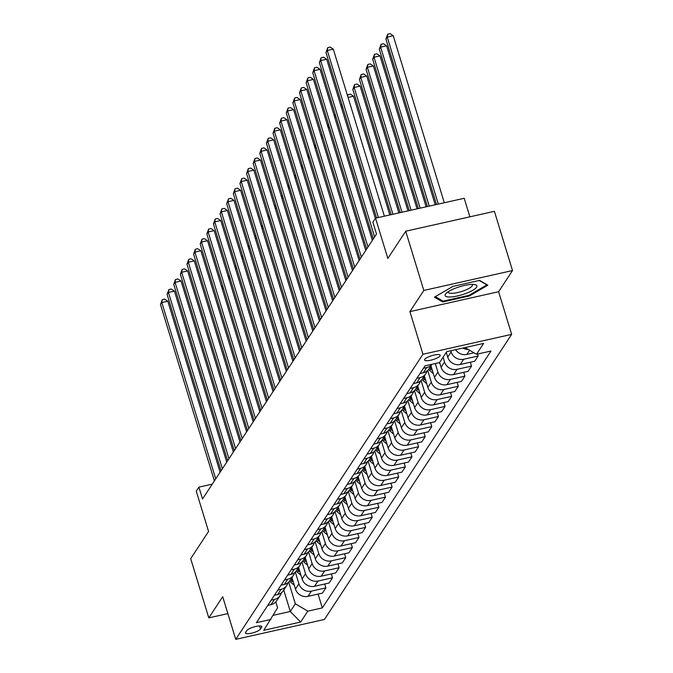 <?xml version="1.0" encoding="UTF-8"?>
<svg xmlns="http://www.w3.org/2000/svg" width="673" height="673" viewBox="0 0 673 673"><rect width="100%" height="100%" fill="white"/><g stroke="black" fill="none" stroke-linecap="round" stroke-linejoin="round"><path stroke-width="1.01" d="M424.705 359.357A8.194 2.061 163 0 0 424.545 360.038A8.194 2.061 163 0 0 431.83 359.937A8.194 2.061 163 0 0 440.049 355.924A8.194 2.061 163 0 0 440.209 355.243A8.194 2.061 163 0 0 432.932 355.344A8.194 2.061 163 0 0 424.705 359.357M469.889 216.832L464.219 198.283L375.526 218.17L372.876 222.199L376.501 234.044L202.531 498.979L198.905 487.134L196.255 491.164L208.571 531.443L190.695 558.657L208.798 617.881L227.869 613.608M512.506 270.554L494.403 211.33L405.71 231.218L423.822 290.442L409.916 311.616L422.955 354.25L511.648 334.363L498.609 291.72L512.506 270.554L423.822 290.442M422.955 354.25L235.743 639.35L324.436 619.463L511.648 334.363M260.485 629.053L261.654 627.278A7.933 1.994 163 0 0 261.814 626.63A7.933 1.994 163 0 0 254.756 626.714A7.933 1.994 163 0 0 246.789 630.609L245.628 632.384A7.933 1.994 163 0 0 245.468 633.041A7.933 1.994 163 0 0 252.526 632.948A7.933 1.994 163 0 0 260.485 629.053L259.534 625.94M273.272 615.307L290.299 611.488L295.329 603.824L307.813 611.151L322.317 607.904L490.987 351.028L476.484 354.284L465.043 347.562M307.813 611.151L300.663 622.037L263.749 630.315L277.587 607.803L275.795 601.94M476.484 354.284L483.635 343.398L446.721 351.676L439.57 362.562L425.067 365.809L256.396 622.685L270.899 619.429M375.526 218.17L387.841 258.44L405.71 231.218M235.743 639.35L222.704 596.707L208.798 617.881M212.273 484.139L198.905 487.134M283.745 590.053L290.299 611.488L300.663 622.037M288.692 582.12L295.329 603.824M291.947 577.552L295.464 589.035A10.238 9.481 33.3 0 0 307.948 596.362L322.451 593.115L325.892 587.874L324.714 584.004M295.312 572.042L298.905 583.794A10.238 9.481 33.3 0 0 311.389 591.121L325.892 587.874M298.568 567.474L302.084 578.957A10.238 9.481 33.3 0 0 314.569 586.284L329.072 583.028L332.512 577.787L331.335 573.926M301.933 561.963L305.525 573.716A10.238 9.481 33.3 0 0 318.009 581.043L332.512 577.787M305.189 557.387L308.705 568.878A10.238 9.481 33.3 0 0 321.189 576.206L335.692 572.95L339.133 567.709L337.955 563.848M308.554 551.877L312.146 563.638A10.238 9.481 33.3 0 0 324.63 570.956L339.133 567.709M311.809 547.309L315.326 558.792A10.238 9.481 33.3 0 0 327.81 566.119L342.313 562.872L345.754 557.623L344.568 553.761M315.174 541.799L318.766 553.551A10.238 9.481 33.3 0 0 331.251 560.878L345.754 557.623M318.43 537.231L321.938 548.714A10.238 9.481 33.3 0 0 334.431 556.041L348.934 552.785L352.374 547.544L351.188 543.683M321.787 531.72L325.387 543.473A10.238 9.481 33.3 0 0 337.871 550.8L352.374 547.544M325.051 527.144L328.559 538.636A10.238 9.481 33.3 0 0 341.051 545.954L355.546 542.707L358.995 537.466L357.809 533.605M328.407 521.634L332.008 533.395A10.238 9.481 33.3 0 0 344.492 540.713L358.995 537.466M331.671 517.066L335.179 528.549A10.238 9.481 33.3 0 0 347.663 535.876L362.167 532.629L365.616 527.38L364.43 523.518M335.028 511.556L338.628 523.308A10.238 9.481 33.3 0 0 351.113 530.635L365.616 527.38M338.292 506.979L341.8 518.471A10.238 9.481 33.3 0 0 354.284 525.798L368.787 522.542L372.228 517.301L371.05 513.44M341.648 501.478L345.241 513.23A10.238 9.481 33.3 0 0 357.733 520.557L372.228 517.301M344.913 496.901L348.421 508.393A10.238 9.481 33.3 0 0 360.905 515.711L375.408 512.464L378.849 507.223L377.671 503.362M348.269 491.391L351.861 503.143A10.238 9.481 33.3 0 0 364.345 510.471L378.849 507.223M351.533 486.823L355.041 498.306A10.238 9.481 33.3 0 0 367.525 505.633L382.028 502.378L385.469 497.137L384.291 493.275M354.89 481.313L358.482 493.065A10.238 9.481 33.3 0 0 370.966 500.392L385.469 497.137M358.154 476.736L361.662 488.228A10.238 9.481 33.3 0 0 374.146 495.555L388.649 492.3L392.09 487.059L390.912 483.197M361.51 471.226L365.103 482.987A10.238 9.481 33.3 0 0 377.587 490.306L392.09 487.059M364.766 466.658L368.282 478.141A10.238 9.481 33.3 0 0 380.767 485.469L395.27 482.221L398.71 476.98L397.533 473.111M368.131 461.148L371.723 472.9A10.238 9.481 33.3 0 0 384.207 480.228L398.71 476.98M371.387 456.58L374.903 468.063A10.238 9.481 33.3 0 0 387.387 475.39L401.89 472.135L405.331 466.894L404.153 463.032M374.752 451.07L378.344 462.822A10.238 9.481 33.3 0 0 390.828 470.149L405.331 466.894M378.007 446.493L381.524 457.985A10.238 9.481 33.3 0 0 394.008 465.312L408.511 462.057L411.952 456.816L410.774 452.954M381.372 440.983L384.964 452.744A10.238 9.481 33.3 0 0 397.449 460.063L411.952 456.816M384.628 436.415L388.144 447.898A10.238 9.481 33.3 0 0 400.628 455.226L415.132 451.978L418.572 446.729L417.395 442.868M387.993 430.905L391.585 442.657A10.238 9.481 33.3 0 0 404.069 449.985L418.572 446.729M391.249 426.337L394.765 437.82A10.238 9.481 33.3 0 0 407.249 445.147L421.752 441.892L425.193 436.651L424.007 432.789M394.614 420.827L398.206 432.579A10.238 9.481 33.3 0 0 410.69 439.906L425.193 436.651M397.869 416.251L401.386 427.742A10.238 9.481 33.3 0 0 413.87 435.061L428.373 431.814L431.814 426.573L430.627 422.711M401.234 410.74L404.826 422.501A10.238 9.481 33.3 0 0 417.31 429.82L431.814 426.573M404.49 406.172L407.998 417.655A10.238 9.481 33.3 0 0 420.49 424.983L434.985 421.727L438.434 416.486L437.248 412.625M407.846 400.662L411.447 412.414A10.238 9.481 33.3 0 0 423.931 419.742L438.434 416.486M411.11 396.086L414.618 407.577A10.238 9.481 33.3 0 0 427.103 414.905L441.606 411.649L445.055 406.408L443.869 402.547M414.467 390.584L418.068 402.336A10.238 9.481 33.3 0 0 430.552 409.664L445.055 406.408M417.731 386.008L421.239 397.499A10.238 9.481 33.3 0 0 433.723 404.818L448.226 401.571L451.676 396.33L450.489 392.468M421.088 380.497L424.68 392.25A10.238 9.481 33.3 0 0 437.172 399.577L451.676 396.33M424.352 375.929L427.86 387.412A10.238 9.481 33.3 0 0 440.344 394.74L454.847 391.484L458.288 386.243L457.11 382.382M427.708 370.419L431.3 382.171A10.238 9.481 33.3 0 0 443.793 389.499L458.288 386.243M430.972 365.843L434.48 377.334A10.238 9.481 33.3 0 0 446.965 384.662L461.468 381.406L464.908 376.165L463.731 372.304M435.305 363.521L437.921 372.093A10.238 9.481 33.3 0 0 450.405 379.412L464.908 376.165M439.637 362.461L441.101 367.248A10.238 9.481 33.3 0 0 453.585 374.575L468.088 371.328L471.529 366.087L470.351 362.217M443.078 357.22L444.542 362.007A10.238 9.481 33.3 0 0 457.026 369.334L471.529 366.087M446.258 352.383L447.722 357.17A10.238 9.481 33.3 0 0 460.206 364.497L474.709 361.241L478.15 356L477.552 354.04M450.809 350.759L451.162 351.929A10.238 9.481 33.3 0 0 463.647 359.256L478.15 356M267.761 605.38L271.034 604.64A10.238 9.481 33.3 0 0 276.696 600.787L280.136 595.546A10.238 9.481 33.3 0 0 281.314 592.854M322.317 607.904L318.093 594.091M271.202 600.131L274.475 599.399A10.238 9.481 33.3 0 0 280.136 595.546M274.382 595.294L277.655 594.562A10.238 9.481 33.3 0 0 283.316 590.709L286.757 585.46A10.238 9.481 33.3 0 0 287.935 582.776M277.823 590.053L281.095 589.321A10.238 9.481 33.3 0 0 286.757 585.46M280.994 585.216L284.275 584.484A10.238 9.481 33.3 0 0 289.937 580.622L293.378 575.381A10.238 9.481 33.3 0 0 294.555 572.698M284.443 579.975L287.716 579.234A10.238 9.481 33.3 0 0 293.378 575.381M287.615 575.129L290.896 574.397A10.238 9.481 33.3 0 0 296.549 570.544L299.998 565.303A10.238 9.481 33.3 0 0 301.176 562.611M291.064 569.888L294.337 569.156A10.238 9.481 33.3 0 0 299.998 565.303M294.236 565.051L297.508 564.319A10.238 9.481 33.3 0 0 303.17 560.458L306.619 555.217A10.238 9.481 33.3 0 0 307.797 552.533M297.685 559.81L300.957 559.078A10.238 9.481 33.3 0 0 306.619 555.217M300.856 554.973L304.129 554.232A10.238 9.481 33.3 0 0 309.79 550.379L313.239 545.138A10.238 9.481 33.3 0 0 314.417 542.446M304.297 549.732L307.578 548.991A10.238 9.481 33.3 0 0 313.239 545.138M307.477 544.886L310.749 544.154A10.238 9.481 33.3 0 0 316.411 540.301L319.852 535.06A10.238 9.481 33.3 0 0 321.038 532.368M310.918 539.645L314.198 538.913A10.238 9.481 33.3 0 0 319.852 535.06M314.098 534.808L317.37 534.076A10.238 9.481 33.3 0 0 323.032 530.215L326.472 524.974A10.238 9.481 33.3 0 0 327.658 522.29M317.538 529.567L320.811 528.835A10.238 9.481 33.3 0 0 326.472 524.974M320.718 524.73L323.991 523.989A10.238 9.481 33.3 0 0 329.652 520.136L333.093 514.895A10.238 9.481 33.3 0 0 334.279 512.203M324.159 519.48L327.431 518.748A10.238 9.481 33.3 0 0 333.093 514.895M327.339 514.643L330.611 513.911A10.238 9.481 33.3 0 0 336.273 510.058L339.714 504.817A10.238 9.481 33.3 0 0 340.9 502.125M330.779 509.402L334.052 508.67A10.238 9.481 33.3 0 0 339.714 504.817M333.959 504.565L337.232 503.833A10.238 9.481 33.3 0 0 342.894 499.972L346.334 494.731A10.238 9.481 33.3 0 0 347.512 492.047M337.4 499.324L340.673 498.592A10.238 9.481 33.3 0 0 346.334 494.731M340.58 494.487L343.853 493.746A10.238 9.481 33.3 0 0 349.514 489.894L352.955 484.653A10.238 9.481 33.3 0 0 354.133 481.961M344.021 489.237L347.293 488.505A10.238 9.481 33.3 0 0 352.955 484.653M347.201 484.4L350.473 483.668A10.238 9.481 33.3 0 0 356.135 479.815L359.575 474.566A10.238 9.481 33.3 0 0 360.753 471.882M350.641 479.159L353.914 478.427A10.238 9.481 33.3 0 0 359.575 474.566M353.821 474.322L357.094 473.59A10.238 9.481 33.3 0 0 362.755 469.729L366.196 464.488A10.238 9.481 33.3 0 0 367.374 461.804M357.262 469.081L360.535 468.341A10.238 9.481 33.3 0 0 366.196 464.488M360.442 464.235L363.714 463.504A10.238 9.481 33.3 0 0 369.376 459.651L372.817 454.41A10.238 9.481 33.3 0 0 373.995 451.718M363.883 458.994L367.155 458.263A10.238 9.481 33.3 0 0 372.817 454.41M367.054 454.157L370.335 453.425A10.238 9.481 33.3 0 0 375.997 449.564L379.437 444.323A10.238 9.481 33.3 0 0 380.615 441.639M370.503 448.916L373.776 448.184A10.238 9.481 33.3 0 0 379.437 444.323M373.675 444.079L376.956 443.339A10.238 9.481 33.3 0 0 382.609 439.486L386.058 434.245A10.238 9.481 33.3 0 0 387.236 431.553M377.124 438.838L380.396 438.098A10.238 9.481 33.3 0 0 386.058 434.245M380.295 433.992L383.568 433.261A10.238 9.481 33.3 0 0 389.23 429.408L392.679 424.167A10.238 9.481 33.3 0 0 393.856 421.475M383.736 428.751L387.017 428.02A10.238 9.481 33.3 0 0 392.679 424.167M386.916 423.914L390.189 423.182A10.238 9.481 33.3 0 0 395.85 419.321L399.291 414.08A10.238 9.481 33.3 0 0 400.477 411.396M390.357 418.673L393.638 417.941A10.238 9.481 33.3 0 0 399.291 414.08M393.537 413.836L396.809 413.096A10.238 9.481 33.3 0 0 402.471 409.243L405.912 404.002A10.238 9.481 33.3 0 0 407.098 401.31M396.977 408.587L400.25 407.855A10.238 9.481 33.3 0 0 405.912 404.002M400.157 403.75L403.43 403.018A10.238 9.481 33.3 0 0 409.091 399.165L412.532 393.924A10.238 9.481 33.3 0 0 413.718 391.232M403.598 398.509L406.871 397.777A10.238 9.481 33.3 0 0 412.532 393.924M406.778 393.671L410.05 392.939A10.238 9.481 33.3 0 0 415.712 389.078L419.153 383.837A10.238 9.481 33.3 0 0 420.339 381.154M410.219 388.43L413.491 387.69A10.238 9.481 33.3 0 0 419.153 383.837M413.399 383.593L416.671 382.853A10.238 9.481 33.3 0 0 422.333 379L425.773 373.759A10.238 9.481 33.3 0 0 426.951 371.067M416.839 378.344L420.112 377.612A10.238 9.481 33.3 0 0 425.773 373.759M420.019 373.507L423.292 372.775A10.238 9.481 33.3 0 0 428.953 368.922L432.016 364.253M455.562 349.691A10.238 9.481 33.3 0 0 466.826 354.419L473.977 352.812M423.46 368.266L426.732 367.534A10.238 9.481 33.3 0 0 431.973 364.27M462.873 348.05A10.238 9.481 33.3 0 0 468.189 349.413M409.916 311.616L498.609 291.72M452.904 286.395L434.438 297.172L442.683 301.958L469.392 295.969L487.858 285.192L479.613 280.405L452.904 286.395M469.165 295.245L469.392 295.969M442.287 300.671L442.683 301.958M220.096 472.227L167.804 301.193L161.814 302.539L215.73 478.882M160.494 304.549L162.277 299.653L161.814 302.539L160.494 304.549L214.401 480.892M162.277 299.653L164.666 299.123L167.804 301.193M294.345 585.384L290.795 582.271A19.584 18.137 -146.7 0 1 289.583 581.119M292.696 579.991L292.435 579.764A19.584 18.137 -146.7 0 1 291.241 578.629M290.61 579.596A19.584 18.137 33.3 0 0 291.804 580.74L293.335 582.078M223.554 288.692L222.283 288.978M221.686 287.009L222.763 286.092M222.199 286.218L221.939 287.851M226.717 462.141L174.425 291.106L168.435 292.452L222.351 468.795M167.106 294.471L168.889 289.575L168.435 292.452L167.106 294.471L221.022 470.814M168.889 289.575L171.287 289.037L174.425 291.106M233.338 452.063L181.045 281.028L175.056 282.374L228.963 458.717M173.727 284.385L175.51 279.497L175.056 282.374L173.727 284.385L227.642 460.727M175.51 279.497L177.908 278.959L181.045 281.028M239.958 441.976L187.666 270.95L181.676 272.287L235.584 448.63M180.347 274.306L182.131 269.41L181.676 272.287L180.347 274.306L234.263 450.649M182.131 269.41L184.528 268.872L187.666 270.95M300.966 575.297L297.416 572.185A19.584 18.137 -146.7 0 1 296.204 571.032M299.317 569.913L299.056 569.686A19.584 18.137 -146.7 0 1 297.861 568.55M297.23 569.518A19.584 18.137 33.3 0 0 298.425 570.654L299.956 572M230.174 278.605L228.904 278.891M228.298 276.923L229.384 276.014M228.82 276.14L228.559 277.764M307.586 565.219L304.036 562.106A19.584 18.137 -146.7 0 1 302.825 560.954M305.937 559.835L305.677 559.608A19.584 18.137 -146.7 0 1 304.482 558.472M303.843 559.44A19.584 18.137 33.3 0 0 305.046 560.575L306.577 561.921M236.795 268.527L235.525 268.813M234.919 266.844L236.004 265.928M235.441 266.054L235.18 267.686M314.207 555.141L310.657 552.028A19.584 18.137 -146.7 0 1 309.445 550.876M312.558 549.748L312.297 549.521A19.584 18.137 -146.7 0 1 311.103 548.386M310.463 549.353A19.584 18.137 33.3 0 0 311.666 550.489L313.197 551.835M243.416 258.449L242.145 258.735M241.54 256.766L242.625 255.849M242.061 255.976L241.8 257.608M246.579 431.898L194.287 260.863L188.297 262.209L242.204 438.552M186.968 264.228L188.751 259.332L188.297 262.209L186.968 264.228L240.884 440.571M188.751 259.332L191.149 258.794L194.287 260.863M320.828 545.054L317.277 541.942A19.584 18.137 -146.7 0 1 316.066 540.789M319.179 539.67L318.918 539.443A19.584 18.137 -146.7 0 1 317.723 538.307M317.084 539.275A19.584 18.137 33.3 0 0 318.287 540.411L319.818 541.757M250.036 248.362L248.766 248.648M248.16 246.68L249.237 245.771M248.682 245.897L248.421 247.521M476.585 287.22A16.64 4.189 163 0 0 474.658 284.561A16.64 4.189 163 0 0 459.777 286.706A16.64 4.189 163 0 0 446.249 293.251A16.64 4.189 163 0 0 445.425 294.202A16.64 4.189 163 0 0 457.556 295.952A16.64 4.189 163 0 0 476.585 287.22M448.311 291.678A12.594 3.172 163 0 0 448.294 292.233A12.594 3.172 163 0 0 459.491 292.09A12.594 3.172 163 0 0 472.135 285.907A12.594 3.172 163 0 0 472.387 284.864A12.594 3.172 163 0 0 472.067 284.418M479.269 280.481L486.882 284.906L468.988 295.346L443.112 301.151L435.347 296.642M253.199 421.82L200.907 250.785L194.918 252.131L248.825 428.474M193.588 254.142L195.372 249.254L194.918 252.131L193.588 254.142L247.504 430.484M195.372 249.254L197.769 248.716L200.907 250.785M259.82 411.733L207.528 240.707L201.53 242.044L255.446 418.387M200.209 244.063L201.993 239.167L201.53 242.044L200.209 244.063L254.125 420.406M201.993 239.167L204.39 238.629L207.528 240.707M266.432 401.655L214.149 230.62L208.15 231.966L262.066 408.309M206.83 233.985L208.613 229.089L208.15 231.966L206.83 233.985L260.745 410.328M208.613 229.089L211.011 228.551L214.149 230.62M273.053 391.577L220.769 220.542L214.771 221.888L268.687 398.231M213.45 223.899L215.234 219.011L214.771 221.888L213.45 223.899L267.366 400.242M215.234 219.011L217.631 218.473L220.769 220.542M279.674 381.49L227.39 210.464L221.392 211.802L275.307 388.144M220.071 213.821L221.854 208.924L221.392 211.802L220.071 213.821L273.987 390.163M221.854 208.924L224.252 208.386L227.39 210.464M327.44 534.976L323.898 531.863A19.584 18.137 -146.7 0 1 322.687 530.711M325.799 529.592L325.539 529.365A19.584 18.137 -146.7 0 1 324.344 528.221M323.705 529.188A19.584 18.137 33.3 0 0 324.908 530.332L326.43 531.67M256.657 238.284L255.387 238.57M254.781 236.602L255.858 235.685M255.303 235.811L255.042 237.443M334.06 524.898L330.519 521.777A19.584 18.137 -146.7 0 1 329.307 520.624M332.42 519.506L332.159 519.278A19.584 18.137 -146.7 0 1 330.965 518.143M330.325 519.11A19.584 18.137 33.3 0 0 331.52 520.246L333.051 521.592M263.278 228.206L262.007 228.484M261.402 226.523L262.478 225.606M261.923 225.733L261.662 227.365M340.681 514.811L337.139 511.699A19.584 18.137 -146.7 0 1 335.928 510.546M339.041 509.427L338.78 509.2A19.584 18.137 -146.7 0 1 337.585 508.065M336.946 509.032A19.584 18.137 33.3 0 0 338.14 510.168L339.672 511.514M269.898 218.119L268.628 218.405M268.022 216.437L269.099 215.52M268.544 215.646L268.283 217.278M347.302 504.733L343.76 501.621A19.584 18.137 -146.7 0 1 342.549 500.468M345.653 499.341L345.4 499.122A19.584 18.137 -146.7 0 1 344.206 497.978M343.567 498.945A19.584 18.137 33.3 0 0 344.761 500.089L346.292 501.427M276.519 208.041L275.24 208.327M274.643 206.359L275.72 205.442M275.156 205.568L274.904 207.2M353.922 494.647L350.381 491.534A19.584 18.137 -146.7 0 1 349.169 490.381M352.273 489.263L352.021 489.035A19.584 18.137 -146.7 0 1 350.818 487.9M350.187 488.867A19.584 18.137 33.3 0 0 351.382 490.003L352.913 491.349M283.131 197.955L281.861 198.241M281.264 196.272L282.34 195.363M281.777 195.49L281.516 197.122M286.294 371.412L234.002 200.377L228.012 201.723L281.928 378.066M226.692 203.742L228.475 198.846L228.012 201.723L226.692 203.742L280.599 380.085M228.475 198.846L230.873 198.308L234.002 200.377M360.543 484.568L357.001 481.456A19.584 18.137 -146.7 0 1 355.781 480.303M358.894 479.184L358.642 478.957A19.584 18.137 -146.7 0 1 357.439 477.822M356.808 478.789A19.584 18.137 33.3 0 0 358.002 479.925L359.533 481.271M289.752 187.876L288.481 188.162M287.884 186.194L288.961 185.277M288.397 185.403L288.137 187.035M292.915 361.334L240.623 190.299L234.633 191.645L288.549 367.988M233.312 193.656L235.096 188.76L234.633 191.645L233.312 193.656L287.22 369.999M235.096 188.76L237.493 188.23L240.623 190.299M367.164 474.49L363.613 471.378A19.584 18.137 -146.7 0 1 362.402 470.225M365.515 469.098L365.262 468.871A19.584 18.137 -146.7 0 1 364.059 467.735M363.428 468.702A19.584 18.137 33.3 0 0 364.623 469.847L366.154 471.184M296.372 177.798L295.102 178.084M294.505 176.116L295.582 175.199M295.018 175.325L294.757 176.957M299.535 351.247L247.243 180.213L241.254 181.559L295.169 357.901M239.933 183.578L241.716 178.682L241.254 181.559L239.933 183.578L293.84 359.92M241.716 178.682L244.106 178.143L247.243 180.213M373.784 464.404L370.234 461.291A19.584 18.137 -146.7 0 1 369.023 460.139M372.135 459.02L371.875 458.793A19.584 18.137 -146.7 0 1 370.68 457.657M370.049 458.624A19.584 18.137 33.3 0 0 371.244 459.76L372.775 461.106M302.993 167.712L301.723 167.998M301.125 166.029L302.202 165.121M301.639 165.247L301.378 166.87M306.156 341.169L253.864 170.134L247.874 171.48L301.79 347.823M246.545 173.491L248.329 168.603L247.874 171.48L246.545 173.491L300.461 349.834M248.329 168.603L250.726 168.065L253.864 170.134M380.405 454.325L376.855 451.213A19.584 18.137 -146.7 0 1 375.643 450.06M378.756 448.941L378.495 448.714A19.584 18.137 -146.7 0 1 377.301 447.579M376.67 448.546A19.584 18.137 33.3 0 0 377.864 449.682L379.395 451.028M309.614 157.633L308.343 157.919M307.746 155.951L308.823 155.034M308.259 155.16L307.998 156.792M312.777 331.082L260.485 160.056L254.495 161.394L308.411 337.737M253.166 163.413L254.949 158.517L254.495 161.394L253.166 163.413L307.081 339.756M254.949 158.517L257.347 157.978L260.485 160.056M387.025 444.247L383.475 441.135A19.584 18.137 -146.7 0 1 382.264 439.982M385.377 438.855L385.116 438.628A19.584 18.137 -146.7 0 1 383.921 437.492M383.282 438.46A19.584 18.137 33.3 0 0 384.485 439.595L386.016 440.941M316.234 147.555L314.964 147.841M314.358 145.873L315.444 144.956M314.88 145.082L314.619 146.714M319.397 321.004L267.105 149.97L261.116 151.316L315.023 327.658M259.786 153.335L261.57 148.439L261.116 151.316L259.786 153.335L313.702 329.677M261.57 148.439L263.967 147.9L267.105 149.97M393.646 434.161L390.096 431.048A19.584 18.137 -146.7 0 1 388.885 429.896M391.997 428.777L391.736 428.55A19.584 18.137 -146.7 0 1 390.542 427.414M389.903 428.381A19.584 18.137 33.3 0 0 391.106 429.517L392.637 430.863M322.855 137.469L321.585 137.755M320.979 135.786L322.064 134.878M321.501 135.004L321.24 136.627M326.018 310.926L273.726 139.891L267.736 141.237L321.644 317.58M266.407 143.248L268.191 138.36L267.736 141.237L266.407 143.248L320.323 319.591M268.191 138.36L270.588 137.822L273.726 139.891M332.639 300.839L280.347 129.813L274.357 131.151L328.264 307.494M273.028 133.17L274.811 128.274L274.357 131.151L273.028 133.17L326.943 309.513M274.811 128.274L277.209 127.735L280.347 129.813M339.259 290.761L286.967 119.727L280.969 121.073L334.885 297.416M279.648 123.092L281.432 118.196L280.969 121.073L279.648 123.092L333.564 299.435M281.432 118.196L283.829 117.657L286.967 119.727M345.872 280.683L293.588 109.649L287.59 110.995L341.505 287.337M286.269 113.005L288.052 108.117L287.59 110.995L286.269 113.005L340.185 289.348M288.052 108.117L290.45 107.579L293.588 109.649M352.492 270.596L300.208 99.57L294.21 100.908L348.126 277.251M292.89 102.927L294.673 98.031L294.21 100.908L292.89 102.927L346.805 279.27M294.673 98.031L297.071 97.492L300.208 99.57M359.113 260.518L306.829 89.484L300.831 90.83L354.747 267.173M299.51 92.849L301.294 87.953L300.831 90.83L299.51 92.849L353.426 269.192M301.294 87.953L303.691 87.414L306.829 89.484M365.733 250.44L313.441 79.406L307.452 80.752L361.367 257.094M306.131 82.762L307.914 77.866L307.452 80.752L306.131 82.762L360.038 259.105M307.914 77.866L310.312 77.336L313.441 79.406M372.354 240.354L320.062 69.319L314.072 70.665L367.988 247.008M312.752 72.684L314.535 67.788L314.072 70.665L312.752 72.684L366.659 249.027M314.535 67.788L316.933 67.25L320.062 69.319M400.267 424.083L396.717 420.97A19.584 18.137 -146.7 0 1 395.505 419.817M398.618 418.699L398.357 418.471A19.584 18.137 -146.7 0 1 397.163 417.327M396.523 418.295A19.584 18.137 33.3 0 0 397.726 419.439L399.257 420.776M329.476 127.39L328.205 127.677M327.6 125.708L328.676 124.791M328.121 124.917L327.86 126.549M406.879 414.004L403.337 410.883A19.584 18.137 -146.7 0 1 402.126 409.731M405.239 408.612L404.978 408.385A19.584 18.137 -146.7 0 1 403.783 407.249M403.144 408.217A19.584 18.137 33.3 0 0 404.347 409.352L405.878 410.698M336.096 117.312L334.826 117.59M334.22 115.63L335.297 114.713M334.742 114.839L334.481 116.471M413.5 403.918L409.958 400.805A19.584 18.137 -146.7 0 1 408.747 399.653M411.859 398.534L411.598 398.307A19.584 18.137 -146.7 0 1 410.404 397.171M409.764 398.138A19.584 18.137 33.3 0 0 410.959 399.274L412.49 400.62M342.717 107.226L341.447 107.512M340.841 105.543L341.918 104.626M341.362 104.752L341.102 106.384M420.12 393.84L416.579 390.727A19.584 18.137 -146.7 0 1 415.367 389.574M418.48 388.447L418.219 388.228A19.584 18.137 -146.7 0 1 417.024 387.084M389.818 214.965L353.51 96.205L348.067 97.434M416.385 388.052A19.584 18.137 33.3 0 0 417.58 389.196L419.111 390.533M347.461 95.465L347.983 94.674L350.372 94.136L353.51 96.205M347.983 94.674L347.722 96.306M426.741 383.753L423.199 380.64A19.584 18.137 -146.7 0 1 421.988 379.488M425.092 378.369L424.84 378.142A19.584 18.137 -146.7 0 1 423.645 377.006M398.896 212.929L360.131 86.127L354.141 87.473L352.82 89.484L391.089 214.679M423.006 377.974A19.584 18.137 33.3 0 0 424.2 379.109L425.731 380.455M392.906 214.266L354.141 87.473L354.595 84.596L356.993 84.058L360.131 86.127M352.82 89.484L354.595 84.596M433.362 373.675L429.82 370.562A19.584 18.137 -146.7 0 1 428.608 369.41M431.713 368.291L431.46 368.064A19.584 18.137 -146.7 0 1 430.257 366.928M407.981 210.893L366.751 76.049L360.762 77.387L359.432 79.406L400.174 212.643M429.626 367.895A19.584 18.137 33.3 0 0 430.821 369.031L432.352 370.377M401.983 212.231L360.762 77.387L361.216 74.51L363.613 73.971L366.751 76.049M359.432 79.406L361.216 74.51M439.982 363.597L438.964 362.697M417.058 208.857L373.372 65.962L367.382 67.308L366.053 69.327L409.251 210.607M411.068 210.195L367.382 67.308L367.837 64.431L370.234 63.893L373.372 65.962M366.053 69.327L367.837 64.431M446.603 353.51L445.913 352.904M426.135 206.821L379.993 55.884L374.003 57.23L372.674 59.241L418.328 208.571M420.145 208.159L374.003 57.23L374.457 54.353L376.855 53.815L379.993 55.884M372.674 59.241L374.457 54.353M375.357 218.431L326.683 59.241L320.693 60.587L374.609 236.93M319.372 62.597L321.156 57.71L320.693 60.587L319.372 62.597L373.279 238.94M321.156 57.71L323.545 57.171L326.683 59.241M435.221 204.785L386.613 45.806L380.624 47.144L379.294 49.163L427.405 206.535M429.223 206.123L380.624 47.144L381.078 44.267L383.475 43.728L386.613 45.806M379.294 49.163L381.078 44.267M384.367 216.184L333.303 49.163L327.314 50.5L378.377 217.53M325.993 52.519L327.768 47.623L327.314 50.5L325.993 52.519L376.56 217.934M327.768 47.623L330.165 47.085L333.303 49.163M444.298 202.75L393.234 35.719L387.236 37.065L385.915 39.084L436.491 204.499M438.308 204.087L387.236 37.065L387.698 34.188L390.096 33.65L393.234 35.719M385.915 39.084L387.698 34.188M298.905 583.794L295.464 589.035M305.525 573.716L302.084 578.957M312.146 563.638L308.705 568.878M318.766 553.551L315.326 558.792M325.387 543.473L321.938 548.714M332.008 533.395L328.559 538.636M338.628 523.308L335.179 528.549M345.241 513.23L341.8 518.471M351.861 503.143L348.421 508.393M358.482 493.065L355.041 498.306M365.103 482.987L361.662 488.228M371.723 472.9L368.282 478.141M378.344 462.822L374.903 468.063M384.964 452.744L381.524 457.985M391.585 442.657L388.144 447.898M398.206 432.579L394.765 437.82M404.826 422.501L401.386 427.742M411.447 412.414L407.998 417.655M418.068 402.336L414.618 407.577M424.68 392.25L421.239 397.499M431.3 382.171L427.86 387.412M437.921 372.093L434.48 377.334M444.542 362.007L441.101 367.248M451.162 351.929L447.722 357.17M311.389 591.121L307.948 596.362M274.475 599.399L271.034 604.64M281.095 589.321L277.655 594.562M318.009 581.043L314.569 586.284M287.716 579.234L284.275 584.484M324.63 570.956L321.189 576.206M294.337 569.156L290.896 574.397M331.251 560.878L327.81 566.119M300.957 559.078L297.508 564.319M337.871 550.8L334.431 556.041M307.578 548.991L304.129 554.232M344.492 540.713L341.051 545.954M314.198 538.913L310.749 544.154M351.113 530.635L347.663 535.876M320.811 528.835L317.37 534.076M357.733 520.557L354.284 525.798M327.431 518.748L323.991 523.989M364.345 510.471L360.905 515.711M334.052 508.67L330.611 513.911M370.966 500.392L367.525 505.633M340.673 498.592L337.232 503.833M377.587 490.306L374.146 495.555M347.293 488.505L343.853 493.746M384.207 480.228L380.767 485.469M353.914 478.427L350.473 483.668M390.828 470.149L387.387 475.39M360.535 468.341L357.094 473.59M397.449 460.063L394.008 465.312M367.155 458.263L363.714 463.504M404.069 449.985L400.628 455.226M373.776 448.184L370.335 453.425M410.69 439.906L407.249 445.147M380.396 438.098L376.956 443.339M417.31 429.82L413.87 435.061M387.017 428.02L383.568 433.261M423.931 419.742L420.49 424.983M393.638 417.941L390.189 423.182M430.552 409.664L427.103 414.905M400.25 407.855L396.809 413.096M437.172 399.577L433.723 404.818M406.871 397.777L403.43 403.018M443.793 389.499L440.344 394.74M413.491 387.69L410.05 392.939M450.405 379.412L446.965 384.662M420.112 377.612L416.671 382.853M457.026 369.334L453.585 374.575M426.732 367.534L423.292 372.775M463.647 359.256L460.206 364.497M469.577 350.229L466.826 354.419M261.317 626.176L261.654 627.278M290.795 582.271L291.804 580.74M297.416 572.185L298.425 570.654M304.036 562.106L305.046 560.575M310.657 552.028L311.666 550.489M317.277 541.942L318.287 540.411M323.898 531.863L324.908 530.332M330.519 521.777L331.52 520.246M337.139 511.699L338.14 510.168M343.76 501.621L344.761 500.089M350.381 491.534L351.382 490.003M357.001 481.456L358.002 479.925M363.613 471.378L364.623 469.847M370.234 461.291L371.244 459.76M376.855 451.213L377.864 449.682M383.475 441.135L384.485 439.595M390.096 431.048L391.106 429.517M396.717 420.97L397.726 419.439M403.337 410.883L404.347 409.352M409.958 400.805L410.959 399.274M416.579 390.727L417.58 389.196M423.199 380.64L424.2 379.109M429.82 370.562L430.821 369.031"/></g></svg>
